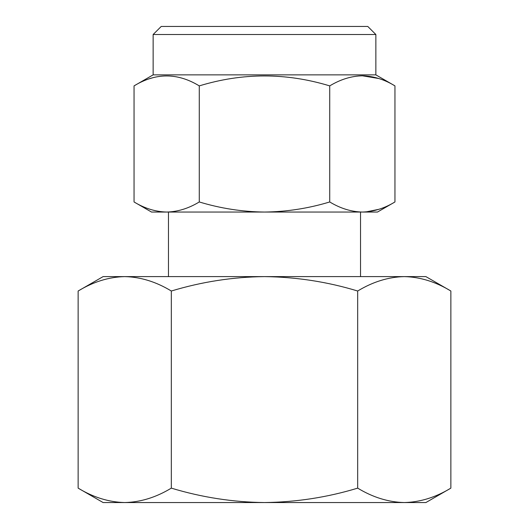 <?xml version="1.0" encoding="UTF-8"?>
<svg xmlns="http://www.w3.org/2000/svg" width="529" height="529" viewBox="0 0 529 529"><rect width="100%" height="100%" fill="white"/><g stroke="black" fill="none" stroke-linecap="round" stroke-linejoin="round"><path stroke-width="0.79" d="M153.139 34.517L161.213 26.45L367.787 26.45L375.861 34.517L153.139 34.517L153.139 74.867L134.049 85.89C155.738 72.632 177.479 72.632 199.274 85.89C242.652 72.632 286.136 72.632 329.726 85.89C340.418 79.416 351.289 76.05 362.339 75.799C373.52 76.097 384.391 79.462 394.951 85.89L394.951 201.959C384.391 208.386 373.52 211.752 362.339 212.05C351.289 211.798 340.418 208.433 329.726 201.959L329.726 85.89M375.861 34.517L375.861 74.867L153.139 74.867M378.837 78.523L362.391 75.799M450.86 291.016L425.891 276.607L404.268 276.607C420.152 276.991 435.684 281.798 450.86 291.016L450.86 488.135L425.891 502.55L103.109 502.55L78.14 488.135L78.14 291.016C93.355 281.785 108.881 276.984 124.732 276.607L103.109 276.607L78.14 291.016M264.5 276.607C296.471 277.031 327.53 281.831 357.677 291.016C372.892 281.785 388.418 276.984 404.268 276.607L124.732 276.607C140.615 276.991 156.148 281.798 171.323 291.016C201.873 281.772 232.939 276.965 264.5 276.607M450.86 488.135C435.645 497.366 420.119 502.173 404.268 502.55C388.385 502.16 372.852 497.359 357.677 488.135L357.677 291.016M357.677 488.135C327.53 497.32 296.471 502.127 264.5 502.55C232.939 502.186 201.873 497.386 171.323 488.135L171.323 291.016M171.323 488.135C156.108 497.366 140.582 502.173 124.732 502.55C108.848 502.16 93.316 497.359 78.14 488.135M152.914 77.703L149.628 78.702M329.726 201.959C308.427 208.419 286.685 211.785 264.5 212.05C242.262 211.779 220.52 208.413 199.274 201.959L199.274 85.89M199.274 201.959C188.628 208.419 177.757 211.785 166.661 212.05C155.546 211.779 144.675 208.413 134.049 201.959L134.049 85.89M366.035 211.911L378.843 209.319M394.951 201.959L377.475 212.05L151.525 212.05L134.049 201.959M375.861 74.867L394.951 85.89M360.527 212.05L360.527 276.607M168.473 212.05L168.473 276.607"/></g></svg>

